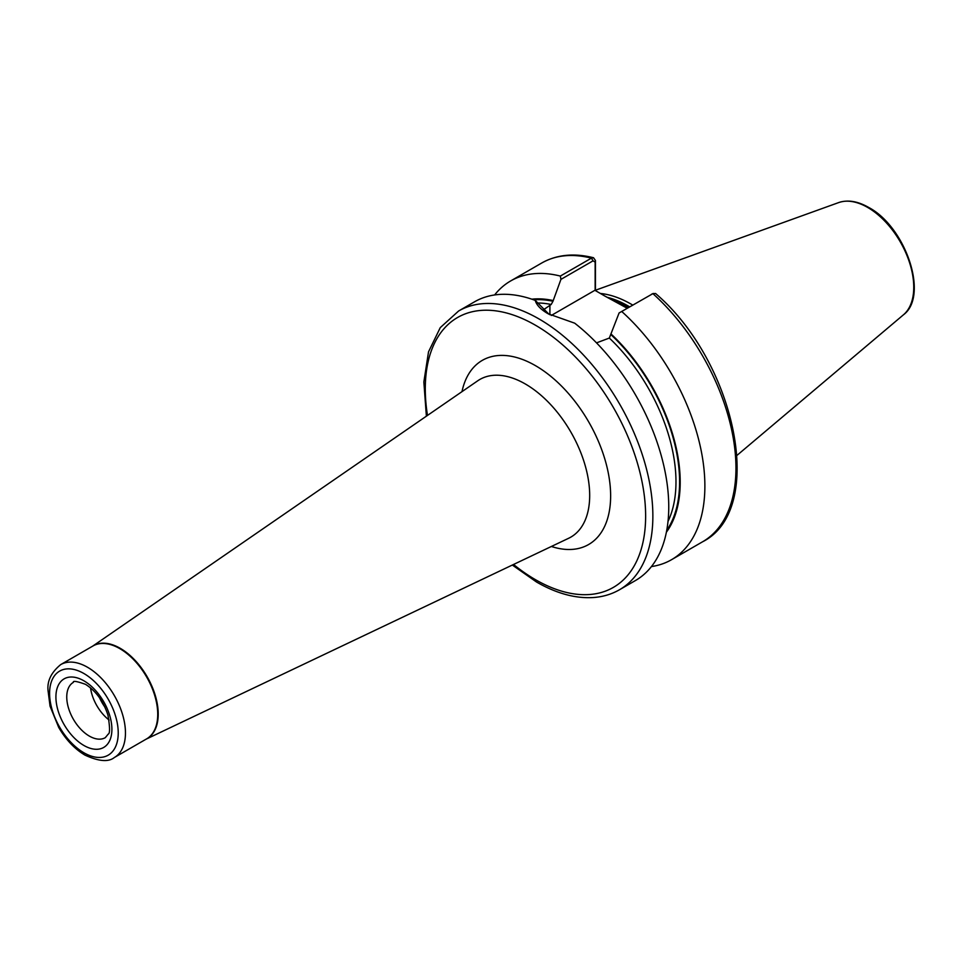 <?xml version="1.0" encoding="UTF-8"?>
<svg xmlns="http://www.w3.org/2000/svg" width="962" height="962" viewBox="0 0 962 962"><rect width="100%" height="100%" fill="white"/><g stroke="black" fill="none" stroke-linecap="round" stroke-linejoin="round"><path stroke-width="1.44" d="M90.536 687.89A31.926 18.434 -120 0 0 109.103 720.033M627.224 308.261L605.266 296.284L627.933 307.852M632.731 305.086A113.913 65.765 -120 0 0 631.192 304.172A113.913 65.765 -120 0 0 600.36 293.458M458.609 311.003A160.919 92.905 -120 0 1 539.069 318.975A160.919 92.905 -120 0 1 644.203 460.774A160.919 92.905 -120 0 1 619.528 589.73L635.425 580.555A160.919 92.905 -120 0 0 663.479 464.309A160.919 92.905 -120 0 0 574.687 323.172L548.099 313.756C540.764 309.511 536.483 305.05 535.245 300.397A160.919 92.905 -120 0 0 474.507 301.827L458.609 311.003L440.271 327.621L428.523 351.839L423.857 381.962L426.382 416.173M543.121 309.992L551.178 304.485L552.982 301.25L560.93 279.389L560.341 276.07L591.414 258.141L593.542 257.744L595.442 260.498L595.442 290.62M619.083 312.963L652.897 293.638A160.919 92.905 -120 0 1 702.621 541.762C766.762 509.547 735.906 362.133 655.555 293.482L652.897 293.638L619.083 312.963L609.331 338.059L596.524 342.869M651.43 566.57A160.919 92.905 -120 0 0 671.548 559.692A160.919 92.905 -120 0 0 621.837 311.58M666.377 532.226A138.805 80.135 -120 0 0 611.135 334.091M535.245 300.397L549.037 314.285M560.341 276.07A160.919 92.905 -120 0 0 510.63 280.964A160.919 92.905 -120 0 0 494.624 294.949M552.982 300.517A138.805 80.135 -120 0 0 531.83 299.182M595.141 290.44L595.141 262.109L593.073 260.822L560.93 279.389M605.266 296.284L594.889 290.296L551.274 315.464M595.442 260.498L595.141 262.109M104.978 707.202A34.488 19.913 60 0 1 99.591 697.883M92.689 646.139A53.668 30.976 60 0 1 120.274 648.34A53.668 30.976 60 0 1 155.531 696.32A53.668 30.976 60 0 1 146.332 739.044M114.346 757.515L146.621 738.876A53.644 30.964 -120 0 0 154.846 695.899A53.644 30.964 -120 0 0 119.805 648.628A53.644 30.964 -120 0 0 92.977 645.971L60.702 664.61A53.644 30.964 60 0 1 87.53 667.267A53.644 30.964 60 0 1 122.571 714.538A53.644 30.964 60 0 1 114.346 757.515C108.526 762.241 98.737 761.447 84.969 755.11C74.639 748.953 65.897 739.742 58.73 727.452L50.06 706.216L48.1 691.041C46.897 681.324 51.094 672.51 60.702 664.61M83.91 680.819A39.586 22.86 60 0 1 111.905 729.316A39.586 22.86 60 0 1 83.91 745.478A39.586 22.86 60 0 1 55.916 696.981A39.586 22.86 60 0 1 83.91 680.819M89.334 736.086A31.926 18.434 -120 0 0 105.291 737.674L108.261 734.066C110.065 733.525 109.969 727.224 107.96 715.139C103.331 701.13 95.851 690.848 85.498 684.331C76.828 681.24 72.775 680.579 73.365 682.371A31.926 18.434 -120 0 0 68.47 707.948A31.926 18.434 -120 0 0 89.334 736.086M461.988 391.642A106.313 61.376 60 0 1 535.461 365.644A106.313 61.376 60 0 1 610.209 486.351A106.313 61.376 60 0 1 551.382 546.476M146.236 739.105L568.686 538.251A91.017 52.549 -120 0 0 585.341 466.101A91.017 52.549 -120 0 0 525.324 383.982A91.017 52.549 -120 0 0 477.765 380.772L92.592 646.199M83.91 752.777A48.533 28.018 -120 0 0 118.23 732.96A48.533 28.018 -120 0 0 83.91 673.52A48.533 28.018 -120 0 0 49.591 693.337A48.533 28.018 -120 0 0 83.91 752.777M513.54 564.478A155.82 89.959 -120 0 0 535.461 579.677A155.82 89.959 -120 0 0 645.634 516.065A155.82 89.959 -120 0 0 535.461 325.228A155.82 89.959 -120 0 0 427.489 415.416M628.775 307.371A112.891 65.175 -120 0 0 627.933 306.878A112.891 65.175 -120 0 0 611.579 299.398M629.04 307.215A112.891 65.175 -120 0 0 628.21 306.722A112.891 65.175 -120 0 0 609.836 298.593M629.677 306.854A112.999 65.236 -120 0 0 628.763 306.313A112.999 65.236 -120 0 0 607.01 297.246M838.66 202.585C847.726 199.555 857.743 201.178 868.71 207.455C905.687 226.924 929.184 295.911 903.45 314.802A65.139 37.602 -120 0 0 909.282 261.784A65.139 37.602 -120 0 0 867.7 207.455A65.139 37.602 -120 0 0 838.66 202.585L595.442 290.247M666.75 530.303A137.939 79.642 -120 0 0 611.135 334.836M668.013 521.392A135.377 78.162 -120 0 0 609.331 338.059M593.073 260.822L591.414 258.141A160.919 92.905 -120 0 0 541.69 263.035C556.697 254.617 573.977 252.85 593.542 257.744M552.982 301.25A137.939 79.642 -120 0 0 533.682 299.819M551.178 304.485A135.377 78.162 -120 0 0 538.239 303.006M549.903 305.219L549.903 314.754M619.528 589.73C611.375 594.408 602.308 597.041 592.364 597.594C574.639 598.436 556.024 593.241 536.519 582.01L512.337 565.043M903.45 314.802L737.084 455.291M702.621 541.762L671.548 559.692M541.69 263.035L510.63 280.964M653.282 293.434L651.43 294.3"/></g></svg>
